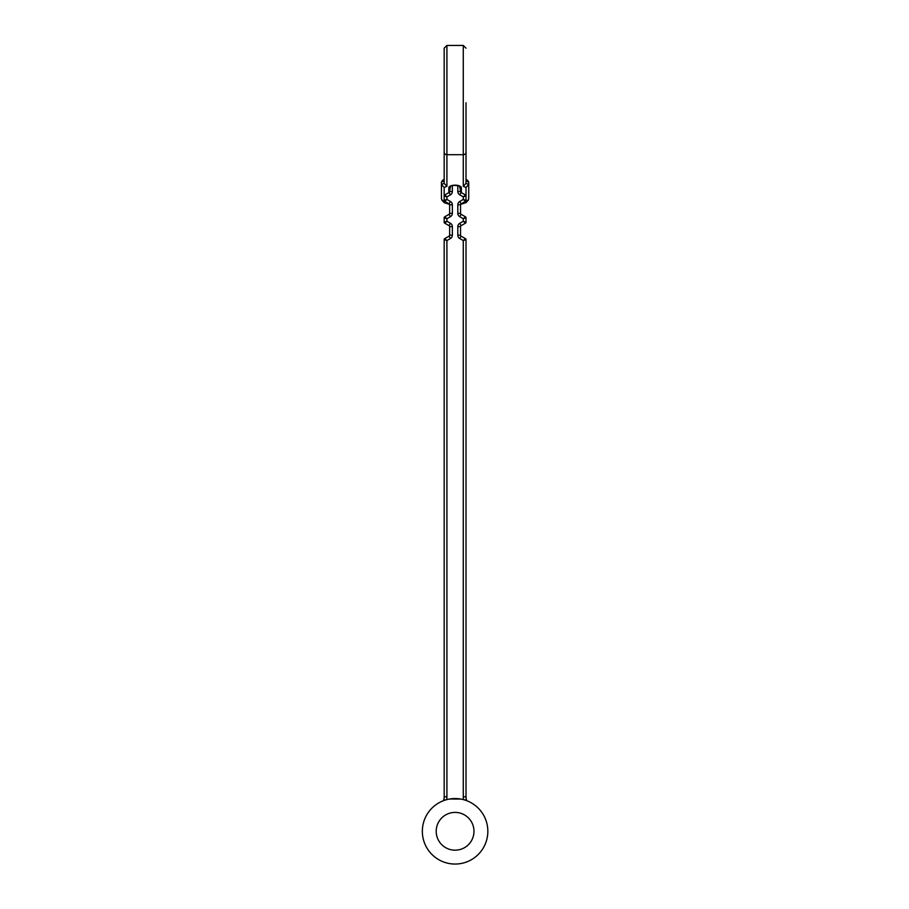 <?xml version="1.0" encoding="UTF-8"?>
<svg xmlns="http://www.w3.org/2000/svg" width="909" height="909" viewBox="0 0 909 909"><rect width="100%" height="100%" fill="white"/><g stroke="black" fill="none" stroke-linecap="round" stroke-linejoin="round"><path stroke-width="1.36" d="M473.975 831.303A18.884 18.884 0 0 1 445.649 847.654A18.884 18.884 0 0 1 445.649 814.941A18.884 18.884 0 0 1 473.975 831.303M422.344 831.303A32.747 32.747 0 0 0 471.464 859.664A32.747 32.747 0 0 0 471.464 802.942A32.747 32.747 0 0 0 422.344 831.303M466.01 102.762L466.01 183.368L463.283 186.322L463.283 154.7L446.91 154.7L446.91 186.322L444.171 183.368L444.171 48.177L446.91 45.45L446.91 154.7A2.727 2.477 0 0 1 444.171 152.223M467.51 180.198L468.737 182.05L466.01 180.891L466.01 149.758M450.455 186.015L449.637 191.515L452.364 191.515A3.818 3.818 0 0 1 450.455 194.833L446.91 196.878L444.171 195.935L446.91 196.878L444.717 194.992L449.091 192.469L444.717 194.992L446.91 196.878L446.91 199.435L444.717 201.321L446.91 199.435L444.171 200.378L444.171 195.935A1.091 1.091 0 0 1 444.717 194.992A1.091 1.091 0 0 0 444.171 195.935L444.171 187.47L441.444 184.527L444.171 183.368M459.727 186.015L460.545 191.515A1.091 1.091 0 0 0 461.102 192.469L465.465 194.992L463.283 196.878L466.01 195.935L466.01 200.378L463.283 199.435L465.465 201.321L461.102 203.843L465.465 201.321L463.283 199.435L466.01 200.378A1.091 1.091 0 0 1 465.465 201.321A1.091 1.091 0 0 0 466.01 200.378M449.637 799.011L460.818 799.056M466.01 152.269L466.01 156.712M459.727 223.307L461.102 225.671A1.091 1.091 0 0 0 460.545 226.625L460.545 235.181A1.091 1.091 0 0 0 461.102 236.135L465.465 238.647L463.283 240.544L466.01 239.601L463.283 240.544L459.727 238.499A3.818 3.818 0 0 1 457.818 235.181L457.818 226.625A3.818 3.818 0 0 1 459.727 223.307L463.283 221.262L463.283 218.705L465.465 216.819L463.283 218.705L459.727 216.66A3.818 3.818 0 0 1 457.818 213.354L457.818 204.786A3.818 3.818 0 0 1 459.727 201.48L461.102 203.843A1.091 1.091 0 0 0 460.545 204.786L460.545 213.354A1.091 1.091 0 0 0 461.102 214.297L465.465 216.819A1.091 1.091 0 0 1 466.01 217.762L463.283 218.705L466.01 217.762L466.01 222.205L463.283 221.262L465.465 223.16L461.102 225.671L465.465 223.16L463.283 221.262L466.01 222.205A1.091 1.091 0 0 1 465.465 223.16A1.091 1.091 0 0 0 466.01 222.205M463.59 799.67A13.646 13.646 0 0 1 463.283 796.795L463.283 240.544L465.465 238.647A1.091 1.091 0 0 1 466.01 239.601L466.01 796.795A10.919 10.919 0 0 0 466.385 799.613L466.658 800.659M444.171 156.712L444.171 152.269M443.524 800.659L443.808 799.613A10.919 10.919 0 0 0 444.171 796.795L444.171 239.601A1.091 1.091 0 0 1 444.717 238.647L446.91 240.544L444.717 238.647L449.091 236.135A1.091 1.091 0 0 0 449.637 235.181L449.637 226.625A1.091 1.091 0 0 0 449.091 225.671L444.717 223.16A1.091 1.091 0 0 1 444.171 222.205L446.91 221.262L444.171 222.205L444.171 217.762L446.91 218.705L444.717 216.819L449.091 214.297L444.717 216.819L446.91 218.705L444.171 217.762A1.091 1.091 0 0 1 444.717 216.819A1.091 1.091 0 0 0 444.171 217.762M450.455 216.66L449.091 214.297A1.091 1.091 0 0 0 449.637 213.354L449.637 204.786A1.091 1.091 0 0 0 449.091 203.843L444.717 201.321A1.091 1.091 0 0 1 444.171 200.378L446.91 199.435L450.455 201.48A3.818 3.818 0 0 1 452.364 204.786L452.364 213.354A3.818 3.818 0 0 1 450.455 216.66L446.91 218.705L446.91 221.262L444.717 223.16L446.91 221.262L450.455 223.307A3.818 3.818 0 0 1 452.364 226.625L452.364 235.181A3.818 3.818 0 0 1 450.455 238.499L446.91 240.544L444.171 239.601L446.91 240.544L446.91 796.795A13.646 13.646 0 0 1 446.603 799.67M466.01 195.935L463.283 196.878L465.465 194.992A1.091 1.091 0 0 1 466.01 195.935A1.091 1.091 0 0 0 465.465 194.992M449.091 192.469A1.091 1.091 0 0 0 449.637 191.515A1.091 1.091 0 0 1 449.091 192.469L450.455 194.833M444.319 201.48A10.919 4.613 0 0 1 441.444 198.367L441.444 182.05L442.672 180.198M468.737 182.05L468.737 198.367L468.737 184.527L466.01 187.47L463.283 186.322M448.819 192.628L448.819 187.799A1.636 1.488 180 0 0 450.444 186.47L450.455 187.459M459.727 187.459L459.727 186.459A1.636 1.488 0 0 0 461.374 187.799L461.374 192.628M452.364 185.606L452.364 191.515M459.727 201.48L463.283 199.435L463.283 196.878L459.727 194.833A3.818 3.818 0 0 1 457.818 191.515L457.818 185.606M457.818 191.515L460.545 191.515A1.091 1.091 0 0 0 461.102 192.469L459.727 194.833M463.283 796.795L466.01 796.795A10.919 10.919 0 0 0 466.385 799.613L464.829 800.034M445.353 800.034L443.808 799.613A10.919 10.919 0 0 0 444.171 796.795L446.91 796.795M461.102 225.671A1.091 1.091 0 0 0 460.545 226.625L457.818 226.625M461.102 203.843A1.091 1.091 0 0 0 460.545 204.786L457.818 204.786M457.818 213.354L460.545 213.354A1.091 1.091 0 0 0 461.102 214.297L459.727 216.66M457.818 235.181L460.545 235.181A1.091 1.091 0 0 0 461.102 236.135L459.727 238.499M465.465 216.819A1.091 1.091 0 0 1 466.01 217.762M465.465 238.647A1.091 1.091 0 0 1 466.01 239.601M444.717 201.321A1.091 1.091 0 0 1 444.171 200.378L444.171 200.832A8.192 3.466 180 0 0 449.353 204.048M444.717 223.16A1.091 1.091 0 0 1 444.171 222.205M452.364 204.786L449.637 204.786A1.091 1.091 0 0 0 449.091 203.843L450.455 201.48M452.364 226.625L449.637 226.625A1.091 1.091 0 0 0 449.091 225.671L450.455 223.307M450.455 238.499L449.091 236.135A1.091 1.091 0 0 0 449.637 235.181L452.364 235.181M449.091 214.297A1.091 1.091 0 0 0 449.637 213.354L452.364 213.354M444.171 239.601A1.091 1.091 0 0 1 444.717 238.647M446.91 186.322L444.171 187.47M460.84 204.048A8.192 3.466 180 0 0 466.01 200.832L466.01 187.47M448.819 187.799A6.272 2.647 0 0 1 455.091 185.152A6.272 2.647 0 0 1 461.374 187.799M466.01 152.223A2.727 2.477 180 0 1 463.283 154.7L463.283 45.45L446.91 45.45M466.01 200.832A2.727 2.477 180 0 0 468.737 198.367A10.919 4.613 0 0 1 465.863 201.48M444.171 180.891L441.444 182.05M466.01 183.368L468.737 184.527M449.546 204.366L444.171 202.639L441.819 200.105L441.444 198.367A2.727 2.477 -0 0 0 444.171 200.832M459.727 186.322L459.772 186.504C461.908 185.788 450.103 184.629 450.409 186.504L450.455 186.322M467.362 180.141L466.01 179.562M442.819 180.141L444.171 179.562M468.737 198.367L468.362 200.105L465.999 202.65L460.636 204.366M463.283 45.45L466.01 48.177"/></g></svg>
